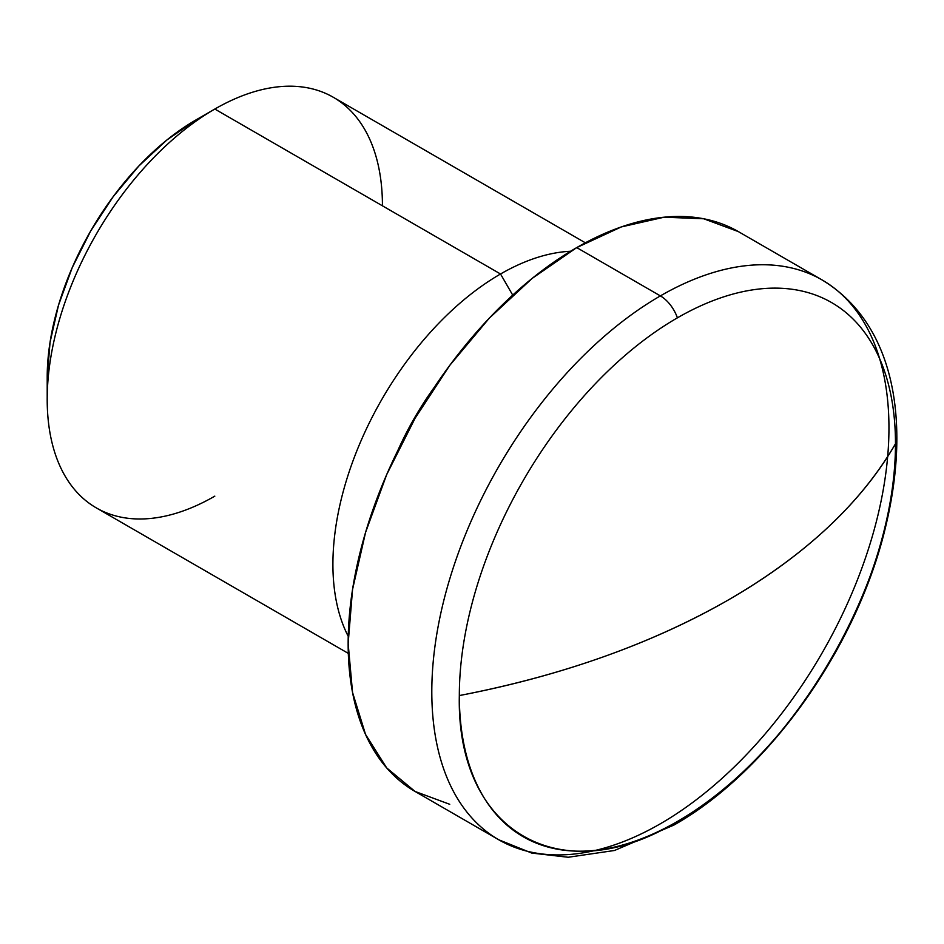 <?xml version="1.0" encoding="UTF-8"?>
<svg xmlns="http://www.w3.org/2000/svg" width="944" height="944" viewBox="0 0 944 944"><rect width="100%" height="100%" fill="white"/><g stroke="black" fill="none" stroke-linecap="round" stroke-linejoin="round"><path stroke-width="1.42" d="M214.819 496.143A237.05 136.856 -60 0 1 47.2 399.371A237.05 136.856 -60 0 1 214.819 109.044L500.532 273.996L512.722 295.106L500.532 273.996A237.05 136.856 120 0 0 348.23 636.315A237.05 136.856 -60 0 1 500.532 273.996L214.819 109.044L195.774 120.041A210.111 121.304 120 0 0 47.2 377.376L50.056 342.259L58.504 305.195L72.24 267.6L90.718 230.938L113.233 196.612L138.921 165.92L166.781 140.066L195.774 120.041L214.819 109.044A237.05 136.856 120 0 0 59.956 317.927A237.05 136.856 120 0 0 96.3 507.884L348.312 653.39M397.766 450.666A210.111 121.304 -60 0 1 434.535 386.981A210.111 121.304 120 0 0 397.766 450.666M449.733 804.3L415.1 791.473L498.751 839.771A323.249 186.629 -60 0 1 449.202 580.749A323.249 186.629 -60 0 1 660.375 295.897A26.939 15.552 60 0 1 677.403 317.845A308.405 178.062 -60 0 1 895.478 443.751A308.405 178.062 -60 0 1 677.403 821.469C793.928 757.666 898.476 576.572 895.478 443.751C861.034 503.152 805.574 555.072 729.11 599.511C652.139 643.666 562.211 675.68 459.327 695.563A686.902 396.586 0 0 0 729.11 599.511A686.902 396.586 0 0 0 895.478 443.751A308.405 178.062 120 0 0 677.403 317.845A308.405 178.062 120 0 0 459.327 695.563C456.318 831.853 560.866 892.222 677.403 821.469A26.939 15.552 60 0 1 673.78 825.139A26.939 15.552 -120 0 0 677.403 821.469A308.405 178.062 -60 0 1 459.327 695.563A308.405 178.062 -60 0 1 677.403 317.845A26.939 15.552 -120 0 0 660.375 295.897A323.249 186.629 120 0 0 455.574 560.889A323.249 186.629 120 0 0 478.502 824.702A323.249 186.629 120 0 0 660.375 823.77A323.249 186.629 120 0 0 865.188 558.777A323.249 186.629 120 0 0 842.249 294.965A323.249 186.629 120 0 0 660.375 295.897L576.725 247.599A323.249 186.629 120 0 0 365.552 532.451A323.249 186.629 120 0 0 415.1 791.485L386.674 767.897L365.552 734.456L352.549 692.459L348.147 643.501L352.549 589.481L365.552 532.451L386.674 474.631L415.1 418.216L449.733 365.399L489.252 318.199L532.133 278.421L576.725 247.599L660.375 295.897A323.249 186.629 -60 0 1 822 279.896L738.35 231.599A323.249 186.629 120 0 0 576.725 247.599L621.317 226.926L664.198 217.191L703.717 218.772L738.35 231.599M585.363 242.809L333.338 97.303A237.05 136.856 120 0 0 214.819 109.044A237.05 136.856 -60 0 1 382.438 205.816M500.532 273.996A237.05 136.856 -60 0 1 570.542 251.269A237.05 136.856 120 0 0 500.532 273.996M47.2 399.371L47.2 377.376M498.751 839.771L531.755 853.069L568.17 857.258L614.473 850.485L673.851 825.103C769.891 771.024 858.733 644.516 886.286 523.955C910.771 419.773 894.015 323.379 822 279.896"/></g></svg>

